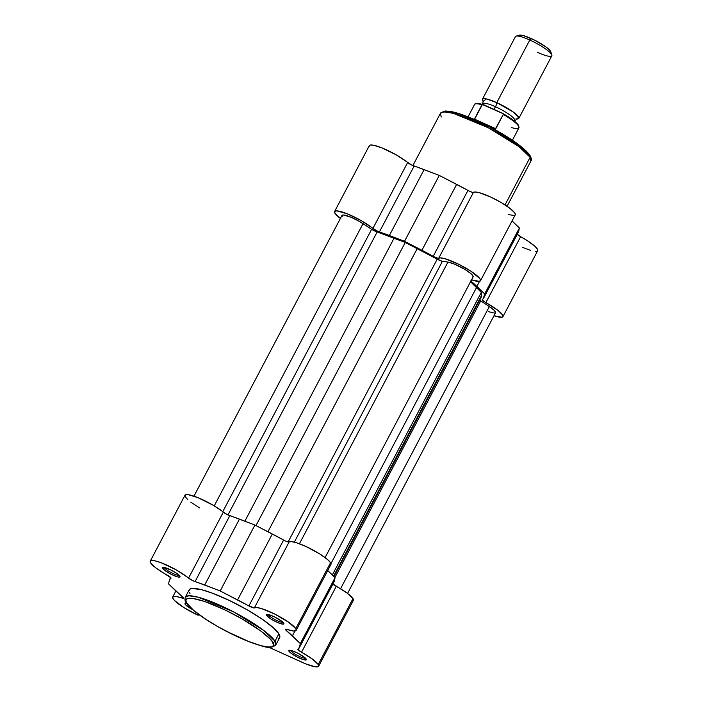 <?xml version="1.0" encoding="UTF-8"?>
<svg xmlns="http://www.w3.org/2000/svg" width="702" height="702" viewBox="0 0 702 702"><rect width="100%" height="100%" fill="white"/><g stroke="black" fill="none" stroke-linecap="round" stroke-linejoin="round"><path stroke-width="1.05" d="M278.159 638.688L279.756 637.416L278.878 633.827L274.991 641.198A1.799 1.685 148 0 1 272.604 642.058C277.036 647.174 270.603 651.623 238.987 637.451C207.125 622.876 187.82 606.774 186.837 603.22L185.855 600.701L186.556 599.025L188.917 598.262L192.839 598.429L204.747 601.517L224.701 609.801L241.76 618.725L260.223 630.554L269.972 638.794L272.604 642.058L273.447 645.524L271.911 646.744L268.752 647.051L261.249 645.743L247.174 640.961L234.74 635.477L217.681 626.553L205.949 619.383L193.647 610.371L186.837 603.22A1.799 1.685 148 0 1 186.127 602.597A1.799 1.685 -32 0 0 186.837 603.22C182.397 598.104 188.838 593.655 220.454 607.827C252.316 622.402 271.613 638.504 272.604 642.058A1.799 1.685 -32 0 0 274.991 641.198L263.785 630.493L233.117 611.635L198.254 597.226L188.847 595.77L185.293 597.218A51.158 9.565 27.8 0 1 227.939 609.02A51.158 9.565 27.8 0 1 274.991 641.198L278.878 633.827A51.158 9.565 -152.2 0 0 231.827 601.649A51.158 9.565 -152.2 0 0 189.18 589.847L185.293 597.218C184.714 599.605 184.995 601.403 186.135 602.614C191.883 610.442 204.931 619.822 225.281 630.756L250.149 642.163C262.179 645.779 269.419 650.236 275.798 644.936L274.991 641.198A51.158 9.565 27.8 0 1 275.798 644.936L279.686 637.565A51.158 9.565 -152.2 0 0 278.878 633.827L274.175 628.501L262.697 619.515L246.911 609.652L229.229 600.394L212.337 593.164L201.746 589.75L192.137 588.434L189.689 589.232L188.961 590.97M290.689 650.649A8.608 1.606 -152.2 0 0 297.894 655.703A8.608 1.606 -152.2 0 0 305.519 658.248A8.608 1.606 27.8 0 1 297.894 655.703A8.608 1.606 27.8 0 1 290.689 650.649L290.689 650.649A8.608 1.606 27.8 0 1 290.549 650.359A8.608 1.606 -152.2 0 0 290.689 650.649L288.987 651.263L290.689 650.649M306.186 659.046A9.898 1.852 27.8 0 1 306.344 659.38A9.898 1.852 27.8 0 1 298.929 657.888A9.898 1.852 27.8 0 1 288.987 651.263L291.47 653.571L297.736 657.309L303.905 659.792L306.239 659.889L304.817 657.616L297.437 653L291.26 650.526L288.934 650.421L288.987 651.263A9.898 1.852 27.8 0 1 289.154 650.315A9.898 1.852 27.8 0 1 297.92 653.246A9.898 1.852 27.8 0 1 306.186 659.046M268.243 614.768A8.608 1.606 -152.2 0 0 275.438 619.822A8.608 1.606 -152.2 0 0 283.064 622.376A8.608 1.606 27.8 0 1 275.438 619.822A8.608 1.606 27.8 0 1 268.243 614.768L268.243 614.768A8.608 1.606 27.8 0 1 268.103 614.478A8.608 1.606 -152.2 0 0 268.243 614.768L266.541 615.382L268.243 614.768M283.74 623.174A9.898 1.852 27.8 0 1 283.898 623.499A9.898 1.852 27.8 0 1 276.474 622.007A9.898 1.852 27.8 0 1 266.541 615.382L270.367 618.629L275.281 621.428L281.458 623.911L283.792 624.008L282.371 621.735L274.991 617.119L268.813 614.645L266.479 614.54L266.541 615.382A9.898 1.852 27.8 0 1 266.707 614.434A9.898 1.852 27.8 0 1 275.474 617.365A9.898 1.852 27.8 0 1 283.74 623.174M164.382 567.742A8.608 1.606 -152.2 0 0 171.578 572.797A8.608 1.606 -152.2 0 0 179.203 575.342A8.608 1.606 27.8 0 1 171.578 572.797A8.608 1.606 27.8 0 1 164.382 567.742L164.382 567.742A8.608 1.606 27.8 0 1 164.242 567.453A8.608 1.606 -152.2 0 0 164.382 567.742L162.68 568.357L164.382 567.742M179.879 576.14A9.898 1.852 27.8 0 1 180.037 576.474A9.898 1.852 27.8 0 1 172.622 574.982A9.898 1.852 27.8 0 1 162.68 568.357L165.163 570.665L171.42 574.403L177.597 576.886L179.931 576.983L179.879 576.14L177.395 573.832L171.13 570.094L163.882 567.391L162.618 567.514L162.68 568.357A9.898 1.852 27.8 0 1 162.846 567.409A9.898 1.852 27.8 0 1 171.613 570.34A9.898 1.852 27.8 0 1 179.879 576.14M187.408 603.492L185.074 603.395L185.126 604.238L186.829 603.623L185.126 604.238L185.653 604.887L192.76 609.713A9.898 1.852 27.8 0 1 185.126 604.238A9.898 1.852 27.8 0 1 185.293 603.281A9.898 1.852 27.8 0 1 186.609 603.316M318.243 664.513A23.78 4.44 27.8 0 1 318.62 666.251A23.78 4.44 27.8 0 1 302.053 662.293L268.805 647.244L305.993 663.978L315.356 666.821L318.383 666.531L318.243 664.513L352.992 598.604L318.243 664.513L312.346 659.011L301.535 652.237A23.78 4.44 27.8 0 1 318.243 664.513M318.62 666.251L353.369 600.342A23.78 4.44 -152.2 0 0 352.992 598.604L347.095 593.111L332.897 583.959M295.796 628.632A23.78 4.44 27.8 0 1 296.174 630.37A23.78 4.44 27.8 0 1 287.311 629.501L285.424 629.273L285.828 630.106L300.324 643.541L299.482 647.226L297.823 649.28L301.535 652.237A5.142 0.956 27.8 0 1 297.841 649.21A5.142 0.956 27.8 0 1 297.938 649.122A73.271 13.689 27.8 0 0 299.245 647.876A73.271 13.689 27.8 0 0 299.482 647.226L300.324 643.541L335.065 577.632L327.72 570.542L335.065 577.632L334.231 581.326L335.065 577.632L300.324 643.541L292.374 635.872L294.945 631.001L292.374 635.872A73.271 13.689 27.8 0 0 286.302 630.528A5.142 0.956 27.8 0 1 285.398 629.308A5.142 0.956 27.8 0 1 287.311 629.501L293.497 631.01L296.209 630.291L295.796 628.632L330.545 562.732L295.796 628.632L288.311 622.007L274.877 614.145L261.556 608.608L256.906 607.563L254.37 607.879A5.142 0.956 27.8 0 1 248.868 605.958L254.37 607.879A23.78 4.44 27.8 0 1 274.877 614.145A23.78 4.44 27.8 0 1 295.796 628.632M296.174 630.37L330.923 564.461A23.78 4.44 -152.2 0 0 330.545 562.732L327.843 559.784L320.042 554.106L306.019 546.516L296.305 542.699L291.655 541.654L288.425 542.023L285.442 540.979L254.94 525.035L227.255 514.619L213.189 505.256L198.043 497.692L188.259 494.682L186.012 494.647L184.898 495.893M150.237 561.161A23.78 4.44 27.8 0 1 165.883 564.698A23.78 4.44 27.8 0 1 188.557 578.079L223.306 512.17A23.78 4.44 -152.2 0 0 200.632 498.797A23.78 4.44 -152.2 0 0 184.986 495.252L150.237 561.161A23.78 4.44 27.8 0 0 167.322 575.166A5.142 0.956 27.8 0 1 170.937 577.825L156.125 568.102L150.983 563.416L150.21 561.214L151.263 560.556L155.037 560.863L160.969 562.688L175.965 569.734L192.506 580.528L220.191 590.944L248.868 605.958L283.617 540.049A5.142 0.956 -152.2 0 0 289.119 541.97L254.37 607.879L289.119 541.97A23.78 4.44 -152.2 0 1 309.626 548.244A23.78 4.44 -152.2 0 1 330.545 562.732L330.958 564.39M182.555 596.875A5.142 0.956 27.8 0 1 183.389 597.718L168.541 583.871L169.384 580.177L170.937 577.825A5.142 0.956 27.8 0 1 171.016 578.194A5.142 0.956 27.8 0 1 170.928 578.281L170.928 578.281A73.271 13.689 27.8 0 0 169.621 579.527A73.271 13.689 27.8 0 0 169.384 580.177L168.541 583.871L176.483 591.532A73.271 13.689 27.8 0 0 182.555 596.875M353.132 600.622L352.992 598.604A23.78 4.44 -152.2 0 0 336.284 586.328L301.535 652.237L336.284 586.328A5.142 0.956 -152.2 0 1 332.923 583.994M333.704 582.406L299.482 647.226L334.231 581.326A73.271 13.689 -152.2 0 1 333.994 581.967L299.245 647.876M185.161 496.63L187.759 499.657M190.874 502.193L199.57 507.853M181.555 597.902L183.178 598.236L183.389 597.718A5.142 0.956 27.8 0 1 183.468 598.095A5.142 0.956 27.8 0 1 181.555 597.902L182.23 596.612L181.555 597.902L176.456 596.542L173.368 596.524L172.639 597.858L174.368 600.385L184.108 607.73L198.192 615.268A23.78 4.44 27.8 0 1 172.692 597.033A23.78 4.44 27.8 0 1 181.555 597.902M189.259 592.172L189.988 593.576M272.323 533.994L237.574 599.903A73.271 13.689 27.8 0 1 248.868 605.958L283.617 540.049A73.271 13.689 -152.2 0 0 272.323 533.994L237.574 599.903L220.191 590.944L254.94 525.035L272.323 533.994M204.703 585.012L220.191 590.944L254.94 525.035L239.452 519.111L204.703 585.012L239.452 519.111A73.271 13.689 -152.2 0 0 229.8 515.689L195.051 581.589A73.271 13.689 27.8 0 1 204.703 585.012M195.051 581.589A5.142 0.956 27.8 0 1 188.557 578.079L223.306 512.17A5.142 0.956 -152.2 0 0 229.8 515.689L195.051 581.589M286.916 629.369L286.302 630.528L286.916 629.369M495.41 312.908L494.506 310.574L489.355 306.546L340.549 588.785L489.355 306.546L480.738 300.886L489.355 306.546A15.426 2.878 -152.2 0 1 495.568 312.723L347.551 593.453M334.907 577.474L480.738 300.886L334.907 577.474M479.273 299.789A5.142 0.956 -152.2 0 0 480.738 300.886L479.457 299.947M481.019 297.472L481.59 295.384L333.547 576.166L481.59 295.384L481.309 292.392L481.59 295.384A70.7 13.215 -152.2 0 1 481.309 297.043L333.941 576.544M332.318 574.982L481.309 292.392L476.597 287.399L330.958 563.618L476.597 287.399A70.7 13.215 -152.2 0 0 470.542 281.739L481.309 292.392L332.318 574.982M472.964 277.027L472.876 275.719L470.744 273.482L464.513 269.173L454.018 263.926L447.946 262.083L299.438 543.76L447.946 262.083L442.4 261.32L447.946 262.083A15.426 2.878 -152.2 0 1 463.987 268.857A15.426 2.878 -152.2 0 1 473.122 276.842L325.105 557.572M294.331 542.146L442.4 261.32L294.331 542.146M437.214 259.161A5.142 0.956 -152.2 0 0 442.4 261.32L437.214 259.161A70.7 13.215 -152.2 0 0 417.286 248.464L267.936 531.739L417.286 248.464L405.247 242.471L437.214 259.161L288.11 541.962L437.214 259.161M255.984 525.579L405.247 242.471L394.173 238.004L244.866 521.182L394.173 238.004A70.7 13.215 -152.2 0 0 377.158 231.967L227.957 514.952L377.158 231.967L371.656 229.291A5.142 0.956 -152.2 0 0 377.158 231.967L405.247 242.471L255.984 525.579M342.216 216.549L342.26 215.154L343.743 215.014L351.421 217.418L359.38 221.402L371.656 229.291L222.753 511.714L371.656 229.291L363.039 223.64L214.233 505.879L363.039 223.64A15.426 2.878 -152.2 0 0 341.971 215.426L193.954 496.156M488.425 311.662L494.673 313.145M465.18 115.804L485.775 124.877L506.537 136.486L522.569 147.885L529.378 155.037L519.375 145.314L492.076 128.133L458.625 113.557L443.462 111.908M441.225 117.05L440.417 113.32L443.971 111.872L453.378 113.338L488.241 127.738L518.918 146.595L530.124 157.309A1.799 1.685 -32 0 0 530.089 155.66A1.799 1.685 148 0 1 530.124 157.309A51.158 9.565 -152.2 0 0 483.064 125.131A51.158 9.565 -152.2 0 0 440.417 113.32L445.138 110.977L450.026 111.337C454.405 112.083 459.88 113.715 466.461 116.242C490.312 125.36 522.937 144.559 530.08 155.642C531.467 158.345 531.747 160.144 530.931 161.039A51.158 9.565 -152.2 0 0 530.124 157.309L505.028 204.896L530.124 157.309L530.931 161.039L507.09 206.256M340.391 218.419A23.78 4.44 27.8 0 1 334.951 213.268L334.652 211.407L336.793 210.863L347.121 213.759L361.293 220.665L376.842 230.897L404.527 241.312L435.029 257.257L438.022 258.301L440.286 257.88L444.735 258.634L458.66 264.242L470.928 271.218L479.87 278.615L480.607 280.195L479.361 281.362L471.542 279.835M537.539 250.93L537.451 249.184L534.95 246.323L527.369 240.698L520.621 236.706L485.881 302.606A5.142 0.956 27.8 0 1 482.265 299.956L482.616 299.289L482.265 299.956A5.142 0.956 27.8 0 1 482.186 299.578A5.142 0.956 27.8 0 1 482.274 299.491L483.538 301.14L498.122 310.477L502.702 315.084L503.062 316.119L501.921 317.225L493.989 315.716A23.78 4.44 27.8 0 0 502.957 316.62L537.706 250.711A23.78 4.44 -152.2 0 0 520.621 236.706L517.014 234.047M518.041 232.774L519.41 228.001L512.056 220.911L519.41 228.001L484.661 293.91L483.292 298.675L482.274 299.491A73.271 13.689 27.8 0 0 483.581 298.245L518.33 232.344A73.271 13.689 -152.2 0 0 518.567 231.695L483.818 297.595A73.271 13.689 27.8 0 1 483.581 298.245M508.415 214.601L514.11 215.461M514.829 215.242L515.356 214.294L514.619 212.715L509.634 208.09L501.035 202.448L490.838 197.104L479.484 192.734L475.035 191.979L472.762 192.392L469.778 191.356L439.276 175.403L411.591 164.988L396.033 154.756L381.87 147.859L373.455 145.191L370.173 145.06L369.243 146.279M522.358 247.306L530.712 250.438M535.205 251.369L536.67 251.325M340.856 218.761L334.951 213.268A23.78 4.44 27.8 0 1 334.582 211.53A23.78 4.44 27.8 0 1 350.228 215.066A23.78 4.44 27.8 0 1 372.894 228.448L407.643 162.539A5.142 0.956 -152.2 0 0 414.136 166.058L379.396 231.958A5.142 0.956 27.8 0 1 372.894 228.448L407.643 162.539A23.78 4.44 -152.2 0 0 384.977 149.166A23.78 4.44 -152.2 0 0 369.331 145.621L334.582 211.53M470.638 280.897L484.661 293.91L476.877 286.407L479.554 281.327L476.877 286.407A73.271 13.689 27.8 0 0 470.875 281.09M461.521 114.496L454.966 112.513M447.464 111.206L444.305 111.504M517.26 234.363A5.142 0.956 -152.2 0 0 520.621 236.706L485.881 302.606A23.78 4.44 27.8 0 1 502.957 316.62M480.51 280.739L515.259 214.838A23.78 4.44 -152.2 0 0 497.235 200.316A23.78 4.44 -152.2 0 0 473.455 192.348L438.706 258.248A23.78 4.44 27.8 0 1 462.486 266.216A23.78 4.44 27.8 0 1 480.51 280.739A23.78 4.44 27.8 0 1 471.647 279.87M518.567 231.695L519.41 228.001L484.661 293.91L483.818 297.595L518.567 231.695M389.364 235.512L424.113 169.612A73.271 13.689 -152.2 0 0 414.136 166.058L379.396 231.958A73.271 13.689 27.8 0 1 389.364 235.512L424.113 169.612L439.276 175.403L404.527 241.312L389.364 235.512M456.66 184.363L439.276 175.403L404.527 241.312L421.911 250.272L456.66 184.363L421.911 250.272A73.271 13.689 27.8 0 1 433.204 256.327L467.953 190.426A73.271 13.689 -152.2 0 0 456.66 184.363M467.953 190.426A5.142 0.956 -152.2 0 0 473.455 192.348L438.706 258.248A5.142 0.956 27.8 0 1 433.204 256.327L467.953 190.426M529.378 155.037A1.799 1.685 148 0 1 530.089 155.66M482.441 99.219A20.569 3.843 27.8 0 0 483.169 101.29L486.407 98.921L496.77 102.632A4.177 1.255 -65.6 0 1 495.489 106.757A17.998 3.361 -152.2 0 0 482.879 103.975A17.998 3.361 27.8 0 1 495.489 106.757A4.177 1.255 114.4 0 0 496.77 102.632L513.065 111.908L518.69 117.234L516.707 118.971A20.569 3.843 27.8 0 0 518.822 118.401A20.569 3.843 27.8 0 0 496.77 102.632L529.782 40.023A20.569 3.843 -152.2 0 0 515.452 36.601L482.441 99.219A20.569 3.843 27.8 0 1 496.77 102.632L529.782 40.023L531.396 38.601A18.059 3.378 -152.2 0 0 519.401 35.179L516.128 36.135A20.569 3.843 27.8 0 1 529.782 40.023A20.569 3.843 27.8 0 1 551.842 54.967A20.569 3.843 27.8 0 1 537.504 52.369M514.856 120.34A17.998 3.361 -152.2 0 0 495.489 106.757A17.998 3.361 27.8 0 1 514.856 120.34M493.567 109.205A4.177 1.255 114.4 0 0 495.489 106.757A4.177 1.255 -65.6 0 1 493.567 109.205M518.638 125.991L514.513 121.27L505.089 114.795M502.974 113.601L482.379 104.528L474.262 119.814L474.438 119.086L495.77 128.747L474.438 119.086L481.976 104.791A25.061 4.686 -152.2 0 0 474.57 104.493C475.579 104.659 472.876 101.816 483.371 104.624M481.537 104.124L476.79 103.536M512.399 140.242L518.918 127.869A25.061 4.686 -152.2 0 0 503.308 114.452L495.77 128.747L494.155 129.071A25.061 4.686 27.8 0 1 498.631 131.722A25.061 4.686 -152.2 0 0 494.155 129.071L489.092 126.527L495.191 129.291L503.352 114.329M502.43 113.233L483.555 104.686M550.842 52.045L549.517 49.93L545.954 46.92L534.529 40.093L523.253 35.565L518.997 35.381M551.842 54.967L550.78 51.72A18.059 3.378 -152.2 0 0 531.396 38.601L529.782 40.023A20.569 3.843 -152.2 0 1 551.833 55.791L518.822 118.401M474.517 104.607A25.061 4.686 27.8 0 1 481.976 104.791L483.327 104.607M502.632 113.347L503.308 114.452A25.061 4.686 27.8 0 1 518.971 127.755A25.061 4.686 27.8 0 1 511.521 127.571M518.69 126.334A24.298 4.537 -152.2 0 0 506.581 115.698M175.895 590.961L172.692 597.033M170.683 577.509L169.621 579.519M440.417 113.32L412.864 165.575M483.625 101.825L483.125 101.193L482.537 104.37M515.996 118.892L516.804 118.954L514.513 121.227M468.05 116.857L474.57 104.493M502.5 113.268C510.512 117.848 515.768 121.744 518.269 124.965L518.918 127.869"/></g></svg>
